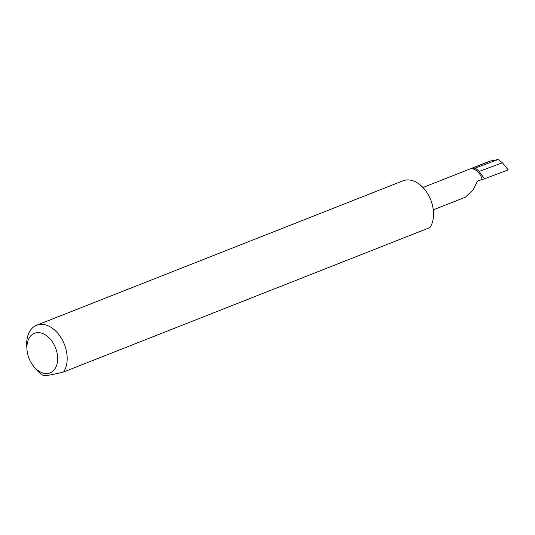 <?xml version="1.0" encoding="UTF-8"?>
<svg xmlns="http://www.w3.org/2000/svg" width="535" height="535" viewBox="0 0 535 535"><rect width="100%" height="100%" fill="white"/><g stroke="black" fill="none" stroke-linecap="round" stroke-linejoin="round"><path stroke-width="0.8" d="M482.122 179.205A12.292 8.246 -111.5 0 0 470.492 168.879L475.368 168.037L479.193 171.421L484.409 178.81L477.481 181.031L473.281 189.657L465.37 197.208L433.276 209.854M28.074 355.554A21.273 14.264 -111.5 0 0 33.638 366.301A21.273 14.264 -111.5 0 0 52.015 371.858A21.273 14.264 -111.5 0 0 56.503 350.632A21.273 14.264 -111.5 0 0 38.607 332.63A21.273 14.264 -111.5 0 0 26.957 349.342A21.273 14.264 -111.5 0 0 28.074 355.554M26.957 349.342L26.75 346.326A27.994 18.765 68.5 0 1 36.661 325.22A27.994 18.765 68.5 0 1 65.631 348.024A27.994 18.765 68.5 0 1 63.598 371.972C52.831 374.721 46.063 375.891 43.302 375.483A27.994 18.765 68.5 0 1 35.544 368.642L33.638 366.301M36.661 325.22L403.022 180.797A27.994 18.765 68.5 0 1 431.992 203.601A27.994 18.765 68.5 0 1 429.959 227.549L63.598 371.972M475.368 168.037L498.165 159.517L502.372 162.76L479.193 171.421M502.372 162.76L508.25 169.896L484.409 178.81M422.938 187.504L489.799 161.142L498.165 159.517M470.492 168.879L490.929 160.821"/></g></svg>
